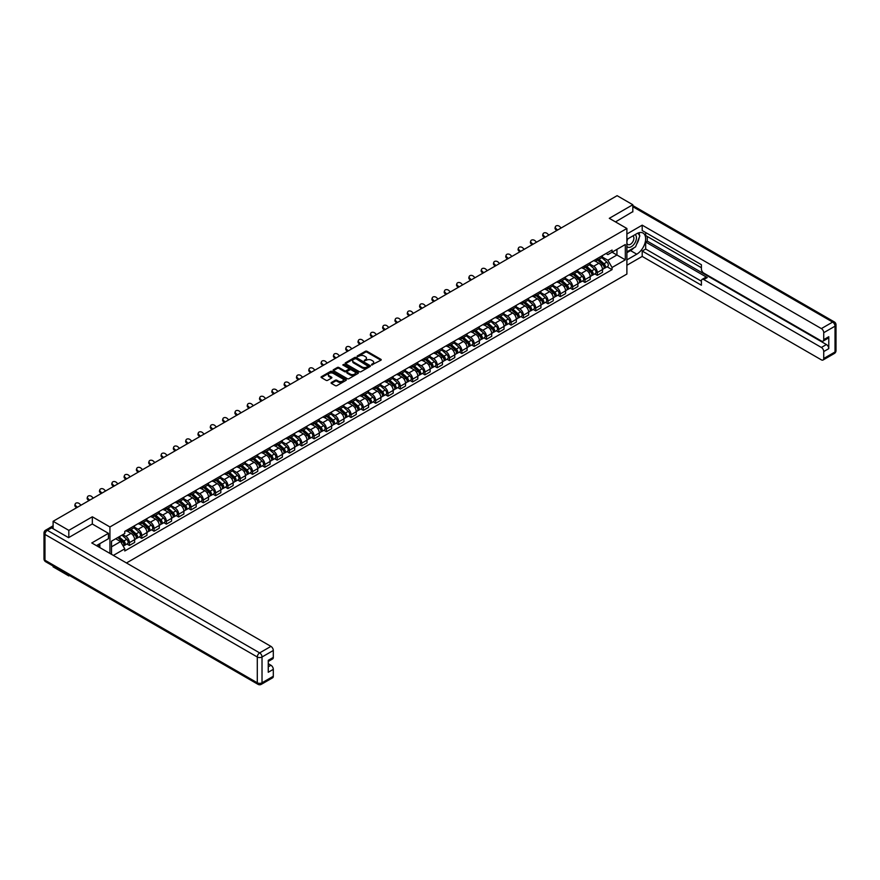 <?xml version="1.0" encoding="UTF-8"?>
<svg xmlns="http://www.w3.org/2000/svg" width="880" height="880" viewBox="0 0 880 880"><rect width="100%" height="100%" fill="white"/><g stroke="black" fill="none" stroke-linecap="round" stroke-linejoin="round"><path stroke-width="1.32" d="M371.591 364.969L380.908 360.217A1.1 0.638 0 0 0 380.908 359.326L366.96 351.274A1.1 0.638 0 0 0 365.42 351.274L357.181 356.026L357.181 356.653L359.337 356.037A3.509 2.024 0 0 1 364.298 356.037L365.453 356.708A3.509 2.024 0 0 1 366.487 358.138A3.509 2.024 0 0 1 365.453 359.568L364.386 360.811L366.542 360.195A3.509 2.024 0 0 1 371.492 360.195L372.658 360.866A3.509 2.024 0 0 1 373.681 362.296A3.509 2.024 0 0 1 372.658 363.726L371.591 364.342M331.408 382.492A1.1 0.638 0 0 0 331.408 383.394L335.324 385.649A1.1 0.638 0 0 0 336.864 385.649L346.005 380.369A1.1 0.638 0 0 0 346.005 379.478L332.068 371.426A1.1 0.638 0 0 0 330.517 371.426L321.376 376.706A1.1 0.638 0 0 0 321.376 377.597L326.095 380.325A1.1 0.638 0 0 0 327.646 380.325L331.562 378.07A1.1 0.638 0 0 0 331.562 377.168L329.219 375.815A2.926 1.694 0 0 1 328.361 374.627A2.926 1.694 0 0 1 330.165 373.054A2.926 1.694 0 0 1 333.366 373.428L342.54 378.73A2.926 1.694 0 0 1 343.398 379.918A2.926 1.694 0 0 1 341.594 381.491A2.926 1.694 0 0 1 338.393 381.117L336.864 380.237A1.1 0.638 0 0 0 335.324 380.237L331.408 382.492L331.408 383.394L335.324 381.15L335.324 380.237M109.934 526.955L92.334 516.791L68.816 530.365L53.108 521.301L617.111 195.679L632.819 204.743L609.29 218.328L626.89 228.481L109.934 526.955L109.934 553.421M359.414 371.734A1.1 0.638 0 0 0 360.965 371.734L370.106 366.465A1.1 0.638 0 0 0 370.106 365.563L356.158 357.511A1.1 0.638 0 0 0 354.607 357.511L345.466 362.791A1.1 0.638 0 0 0 345.466 363.682L359.414 371.734M343.101 365.134L343.882 365.244L343.882 364.331L358.061 372.515A1.1 0.638 0 0 1 358.061 373.417L348.92 378.697A1.1 0.638 0 0 1 347.369 378.697L333.421 370.645L337.337 368.401L337.337 367.488L333.421 369.743A1.1 0.638 0 0 0 333.421 370.645L333.421 369.743M337.337 368.401A1.1 0.638 0 0 1 338.888 368.401L338.888 367.488A1.1 0.638 0 0 0 337.337 367.488M338.888 367.488L344.542 370.755A1.1 0.638 0 0 0 346.082 370.755L348.678 369.259A1.1 0.638 0 0 0 348.678 368.357L342.793 364.958L343.882 364.331M68.816 575.113L68.816 575.938L53.108 566.863L53.108 566.038M126.467 562.969L626.89 274.054L626.89 228.481M68.816 575.938L69.531 575.52M68.816 530.365L68.816 537.526M53.108 521.301L53.108 528.726M632.819 211.904L632.819 204.743M597.3 258.566A5.137 2.959 60 0 1 596.233 260.865L601.447 257.862A5.137 2.959 -120 0 0 602.503 255.552M589.908 264.088L593.67 266.266A5.137 2.959 60 0 1 597.3 272.547L602.503 269.544A5.137 2.959 -120 0 0 598.873 263.252L595.144 261.107M602.503 269.544L602.503 272.327L597.3 275.33L594.803 273.889M596.233 260.865A5.137 2.959 60 0 1 593.703 260.634M597.3 272.547L597.3 275.33M584.98 265.672A5.137 2.959 60 0 1 583.924 267.971L589.127 264.968A5.137 2.959 -120 0 0 590.194 262.658M582.483 280.995L584.98 282.436L590.194 279.433L590.194 276.65A5.137 2.959 -120 0 0 586.564 270.358L582.835 268.213M583.924 267.971A5.137 2.959 60 0 1 581.394 267.74M577.588 271.194L581.35 273.372A5.137 2.959 60 0 1 584.98 279.653L584.98 282.436M572.671 272.778A5.137 2.959 60 0 1 571.604 275.088L576.818 272.074A5.137 2.959 -120 0 0 577.885 269.775M570.174 288.101L572.671 289.542L577.885 286.539L577.885 283.756A5.137 2.959 -120 0 0 574.255 277.475L570.526 275.319M571.604 275.088A5.137 2.959 60 0 1 569.085 274.846M565.279 278.311L569.041 280.478A5.137 2.959 60 0 1 572.671 286.77L572.671 289.542M560.362 279.884A5.137 2.959 60 0 1 559.295 282.194L564.509 279.18A5.137 2.959 -120 0 0 565.565 276.881M557.865 295.218L560.362 296.659L565.565 293.645L565.565 290.873A5.137 2.959 -120 0 0 561.935 284.581L558.206 282.425M559.295 282.194A5.137 2.959 60 0 1 556.765 281.963M552.97 285.417L556.732 287.584A5.137 2.959 60 0 1 560.362 293.876L560.362 296.659M548.053 286.99A5.137 2.959 60 0 1 546.986 289.3L552.189 286.297A5.137 2.959 -120 0 0 553.256 283.987M545.556 302.324L548.053 303.765L553.256 300.751L553.256 297.979A5.137 2.959 -120 0 0 549.626 291.687L545.897 289.531M546.986 289.3A5.137 2.959 60 0 1 544.456 289.069M540.65 292.523L544.423 294.69A5.137 2.959 60 0 1 548.053 300.982L548.053 303.765M535.733 294.107A5.137 2.959 60 0 1 534.677 296.406L539.88 293.403A5.137 2.959 -120 0 0 540.947 291.093M533.236 309.43L535.733 310.871L540.947 307.868L540.947 305.085A5.137 2.959 -120 0 0 537.317 298.793L533.588 296.648M534.677 296.406A5.137 2.959 60 0 1 532.147 296.175M528.341 299.629L532.103 301.807A5.137 2.959 60 0 1 535.733 308.088L535.733 310.871M523.424 301.213A5.137 2.959 60 0 1 522.357 303.512L527.571 300.509A5.137 2.959 -120 0 0 528.627 298.199M520.927 316.536L523.424 317.977L528.638 314.974L528.638 312.191A5.137 2.959 -120 0 0 524.997 305.91L521.279 303.754M522.357 303.512A5.137 2.959 60 0 1 519.838 303.281M516.032 306.735L519.794 308.913A5.137 2.959 60 0 1 523.424 315.205L523.424 317.977M511.115 308.319A5.137 2.959 60 0 1 510.048 310.629L515.262 307.615A5.137 2.959 -120 0 0 516.318 305.316M508.618 323.642L511.115 325.094L516.318 322.08L516.318 319.297A5.137 2.959 -120 0 0 512.688 313.016L508.959 310.86M510.048 310.629A5.137 2.959 60 0 1 507.518 310.398M503.723 313.852L507.485 316.019A5.137 2.959 60 0 1 511.115 322.311L511.115 325.094M498.795 315.425A5.137 2.959 60 0 1 497.739 317.735L502.942 314.721A5.137 2.959 -120 0 0 504.009 312.422M496.298 330.759L498.795 332.2L504.009 329.186L504.009 326.414A5.137 2.959 -120 0 0 500.379 320.122L496.65 317.966M497.739 317.735A5.137 2.959 60 0 1 495.209 317.504M491.403 320.958L495.165 323.125A5.137 2.959 60 0 1 498.795 329.417L498.795 332.2M486.486 322.542A5.137 2.959 60 0 1 485.419 324.841L490.633 321.838A5.137 2.959 -120 0 0 491.7 319.528M483.989 337.865L486.486 339.306L491.7 336.303L491.7 333.52A5.137 2.959 -120 0 0 488.07 327.228L484.341 325.083M485.419 324.841A5.137 2.959 60 0 1 482.9 324.61M479.094 328.064L482.856 330.242A5.137 2.959 60 0 1 486.486 336.523L486.486 339.306M474.177 329.648A5.137 2.959 60 0 1 473.11 331.947L478.324 328.944A5.137 2.959 -120 0 0 479.38 326.634M471.68 344.971L474.177 346.412L479.38 343.409L479.38 340.626A5.137 2.959 -120 0 0 475.75 334.334L472.021 332.189M473.11 331.947A5.137 2.959 60 0 1 470.58 331.716M466.785 335.17L470.547 337.348A5.137 2.959 60 0 1 474.177 343.629L474.177 346.412M461.857 336.754A5.137 2.959 60 0 1 460.801 339.053L466.004 336.05A5.137 2.959 -120 0 0 467.071 333.751M459.36 352.077L461.857 353.518L467.071 350.515L467.071 347.732A5.137 2.959 -120 0 0 463.441 341.451L459.712 339.295M460.801 339.053A5.137 2.959 60 0 1 458.271 338.822M454.465 342.287L458.227 344.454A5.137 2.959 60 0 1 461.857 350.746L461.857 353.518M449.548 343.86A5.137 2.959 60 0 1 448.492 346.17L453.695 343.156A5.137 2.959 -120 0 0 454.762 340.857M447.051 359.194L449.548 360.635L454.762 357.621L454.762 354.849A5.137 2.959 -120 0 0 451.132 348.557L447.403 346.401M448.492 346.17A5.137 2.959 60 0 1 445.962 345.939M442.156 349.393L445.918 351.56A5.137 2.959 60 0 1 449.548 357.852L449.548 360.635M437.239 350.966A5.137 2.959 60 0 1 436.172 353.276L441.386 350.273A5.137 2.959 -120 0 0 442.442 347.963M434.742 366.3L437.239 367.741L442.442 364.727L442.442 361.955A5.137 2.959 -120 0 0 438.812 355.663L435.083 353.507M436.172 353.276A5.137 2.959 60 0 1 433.642 353.045M429.847 356.499L433.609 358.666A5.137 2.959 60 0 1 437.239 364.958L437.239 367.741M424.93 358.083A5.137 2.959 60 0 1 423.863 360.382L429.066 357.379A5.137 2.959 -120 0 0 430.133 355.069M422.433 373.406L424.93 374.847L430.133 371.844L430.133 369.061A5.137 2.959 -120 0 0 426.503 362.769L422.774 360.624M423.863 360.382A5.137 2.959 60 0 1 421.333 360.151M417.538 363.605L421.3 365.783A5.137 2.959 60 0 1 424.93 372.064L424.93 374.847M412.61 365.189A5.137 2.959 60 0 1 411.554 367.488L416.757 364.485A5.137 2.959 -120 0 0 417.824 362.175M410.113 380.512L412.61 381.953L417.824 378.95L417.824 376.167A5.137 2.959 -120 0 0 414.194 369.886L410.465 367.73M411.554 367.488A5.137 2.959 60 0 1 409.024 367.257M405.218 370.711L408.98 372.889A5.137 2.959 60 0 1 412.61 379.181L412.61 381.953M400.301 372.295A5.137 2.959 60 0 1 399.234 374.605L404.448 371.591A5.137 2.959 -120 0 0 405.515 369.292M397.804 387.618L400.301 389.07L405.515 386.056L405.515 383.273A5.137 2.959 -120 0 0 401.874 376.992L398.156 374.836M399.234 374.605A5.137 2.959 60 0 1 396.715 374.374M392.909 377.828L396.671 379.995A5.137 2.959 60 0 1 400.301 386.287L400.301 389.07M387.992 379.401A5.137 2.959 60 0 1 386.925 381.711L392.139 378.697A5.137 2.959 -120 0 0 393.195 376.398M385.495 394.735L387.992 396.176L393.195 393.162L393.195 390.39A5.137 2.959 -120 0 0 389.565 384.098L385.836 381.942M386.925 381.711A5.137 2.959 60 0 1 384.395 381.48M380.6 384.934L384.362 387.101A5.137 2.959 60 0 1 387.992 393.393L387.992 396.176M375.672 386.518A5.137 2.959 60 0 1 374.616 388.817L379.819 385.814A5.137 2.959 -120 0 0 380.886 383.504M373.175 401.841L375.672 403.282L380.886 400.279L380.886 397.496A5.137 2.959 -120 0 0 377.256 391.204L373.527 389.059M374.616 388.817A5.137 2.959 60 0 1 372.086 388.586M368.28 392.04L372.042 394.218A5.137 2.959 60 0 1 375.672 400.499L375.672 403.282M363.363 393.624A5.137 2.959 60 0 1 362.296 395.923L367.51 392.92A5.137 2.959 -120 0 0 368.577 390.61M360.866 408.947L363.363 410.388L368.577 407.385L368.577 404.602A5.137 2.959 -120 0 0 364.947 398.31L361.218 396.165M362.296 395.923A5.137 2.959 60 0 1 359.777 395.692M355.971 399.146L359.733 401.324A5.137 2.959 60 0 1 363.363 407.605L363.363 410.388M351.054 400.73A5.137 2.959 60 0 1 349.987 403.029L355.201 400.026A5.137 2.959 -120 0 0 356.257 397.727M348.557 416.053L351.054 417.494L356.257 414.491L356.257 411.708A5.137 2.959 -120 0 0 352.627 405.427L348.898 403.271M349.987 403.029A5.137 2.959 60 0 1 347.457 402.798M343.662 406.263L347.424 408.43A5.137 2.959 60 0 1 351.054 414.722L351.054 417.494M338.734 407.836A5.137 2.959 60 0 1 337.678 410.146L342.881 407.132A5.137 2.959 -120 0 0 343.948 404.833M336.237 423.17L338.734 424.611L343.948 421.597L343.948 418.825A5.137 2.959 -120 0 0 340.318 412.533L336.589 410.377M337.678 410.146A5.137 2.959 60 0 1 335.148 409.915M331.342 413.369L335.104 415.536A5.137 2.959 60 0 1 338.734 421.828L338.734 424.611M326.425 414.942A5.137 2.959 60 0 1 325.369 417.252L330.572 414.249A5.137 2.959 -120 0 0 331.639 411.939M323.928 430.276L326.425 431.717L331.639 428.703L331.639 425.931A5.137 2.959 -120 0 0 328.009 419.639L324.28 417.483M325.369 417.252A5.137 2.959 60 0 1 322.839 417.021M319.033 420.475L322.795 422.642A5.137 2.959 60 0 1 326.425 428.934L326.425 431.717M314.116 422.059A5.137 2.959 60 0 1 313.049 424.358L318.263 421.355A5.137 2.959 -120 0 0 319.319 419.045M311.619 437.382L314.116 438.823L319.319 435.82L319.319 433.037A5.137 2.959 -120 0 0 315.689 426.745L311.96 424.6M313.049 424.358A5.137 2.959 60 0 1 310.519 424.127M306.724 427.581L310.486 429.759A5.137 2.959 60 0 1 314.116 436.04L314.116 438.823M301.807 429.165A5.137 2.959 60 0 1 300.74 431.464L305.943 428.461A5.137 2.959 -120 0 0 307.01 426.151M299.31 444.488L301.807 445.929L307.01 442.926L307.01 440.143A5.137 2.959 -120 0 0 303.38 433.862L299.651 431.706M300.74 431.464A5.137 2.959 60 0 1 298.21 431.233M294.415 434.687L298.177 436.865A5.137 2.959 60 0 1 301.807 443.157L301.807 445.929M289.487 436.271A5.137 2.959 60 0 1 288.431 438.581L293.634 435.567A5.137 2.959 -120 0 0 294.701 433.268M286.99 451.594L289.487 453.046L294.701 450.032L294.701 447.249A5.137 2.959 -120 0 0 291.071 440.968L287.342 438.812M288.431 438.581A5.137 2.959 60 0 1 285.901 438.35M282.095 441.804L285.857 443.971A5.137 2.959 60 0 1 289.487 450.263L289.487 453.046M277.178 443.377A5.137 2.959 60 0 1 276.111 445.687L281.325 442.673A5.137 2.959 -120 0 0 282.392 440.374M274.681 458.711L277.178 460.152L282.392 457.138L282.392 454.366A5.137 2.959 -120 0 0 278.751 448.074L275.033 445.918M276.111 445.687A5.137 2.959 60 0 1 273.592 445.456M269.786 448.91L273.548 451.077A5.137 2.959 60 0 1 277.178 457.369L277.178 460.152M264.869 450.494A5.137 2.959 60 0 1 263.802 452.793L269.016 449.79A5.137 2.959 -120 0 0 270.072 447.48M262.372 465.817L264.869 467.258L270.072 464.255L270.072 461.472A5.137 2.959 -120 0 0 266.442 455.18L262.713 453.024M263.802 452.793A5.137 2.959 60 0 1 261.272 452.562M257.477 456.016L261.239 458.194A5.137 2.959 60 0 1 264.869 464.475L264.869 467.258M252.549 457.6A5.137 2.959 60 0 1 251.493 459.899L256.696 456.896A5.137 2.959 -120 0 0 257.763 454.586M250.052 472.923L252.549 474.364L257.763 471.361L257.763 468.578A5.137 2.959 -120 0 0 254.133 462.286L250.404 460.141M251.493 459.899A5.137 2.959 60 0 1 248.963 459.668M245.157 463.122L248.919 465.3A5.137 2.959 60 0 1 252.549 471.581L252.549 474.364M240.24 464.706A5.137 2.959 60 0 1 239.173 467.005L244.387 464.002A5.137 2.959 -120 0 0 245.454 461.703M237.743 480.029L240.24 481.47L245.454 478.467L245.454 475.684A5.137 2.959 -120 0 0 241.824 469.403L238.095 467.247M239.173 467.005A5.137 2.959 60 0 1 236.654 466.774M232.848 470.239L236.61 472.406A5.137 2.959 60 0 1 240.24 478.698L240.24 481.47M227.931 471.812A5.137 2.959 60 0 1 226.864 474.122L232.078 471.108A5.137 2.959 -120 0 0 233.134 468.809M225.434 487.146L227.931 488.587L233.134 485.573L233.134 482.801A5.137 2.959 -120 0 0 229.504 476.509L225.775 474.353M226.864 474.122A5.137 2.959 60 0 1 224.334 473.891M220.539 477.345L224.301 479.512A5.137 2.959 60 0 1 227.931 485.804L227.931 488.587M215.611 478.918A5.137 2.959 60 0 1 214.555 481.228L219.758 478.225A5.137 2.959 -120 0 0 220.825 475.915M213.114 494.252L215.611 495.693L220.825 492.679L220.825 489.907A5.137 2.959 -120 0 0 217.195 483.615L213.466 481.459M214.555 481.228A5.137 2.959 60 0 1 212.025 480.997M208.219 484.451L211.981 486.618A5.137 2.959 60 0 1 215.611 492.91L215.611 495.693M203.302 486.035A5.137 2.959 60 0 1 202.246 488.334L207.449 485.331A5.137 2.959 -120 0 0 208.516 483.021M200.805 501.358L203.302 502.799L208.516 499.796L208.516 497.013A5.137 2.959 -120 0 0 204.886 490.721L201.157 488.576M202.246 488.334A5.137 2.959 60 0 1 199.716 488.103M195.91 491.557L199.672 493.735A5.137 2.959 60 0 1 203.302 500.016L203.302 502.799M190.993 493.141A5.137 2.959 60 0 1 189.926 495.44L195.14 492.437A5.137 2.959 -120 0 0 196.196 490.127M188.496 508.464L190.993 509.905L196.196 506.902L196.196 504.119A5.137 2.959 -120 0 0 192.566 497.838L188.837 495.682M189.926 495.44A5.137 2.959 60 0 1 187.396 495.209M183.601 498.663L187.363 500.841A5.137 2.959 60 0 1 190.993 507.133L190.993 509.905M178.684 500.247A5.137 2.959 60 0 1 177.617 502.557L182.82 499.543A5.137 2.959 -120 0 0 183.887 497.244M176.187 515.57L178.684 517.011L183.887 514.008L183.887 511.225A5.137 2.959 -120 0 0 180.257 504.944L176.528 502.788M177.617 502.557A5.137 2.959 60 0 1 175.087 502.326M171.292 505.78L175.054 507.947A5.137 2.959 60 0 1 178.684 514.239L178.684 517.011M166.364 507.353A5.137 2.959 60 0 1 165.308 509.663L170.511 506.649A5.137 2.959 -120 0 0 171.578 504.35M163.867 522.687L166.364 524.128L171.578 521.114L171.578 518.342A5.137 2.959 -120 0 0 167.948 512.05L164.219 509.894M165.308 509.663A5.137 2.959 60 0 1 162.778 509.432M158.972 512.886L162.734 515.053A5.137 2.959 60 0 1 166.364 521.345L166.364 524.128M154.055 514.47A5.137 2.959 60 0 1 152.988 516.769L158.202 513.766A5.137 2.959 -120 0 0 159.269 511.456M151.558 529.793L154.055 531.234L159.269 528.231L159.269 525.448A5.137 2.959 -120 0 0 155.628 519.156L151.91 517M152.988 516.769A5.137 2.959 60 0 1 150.469 516.538M146.663 519.992L150.425 522.17A5.137 2.959 60 0 1 154.055 528.451L154.055 531.234M141.746 521.576A5.137 2.959 60 0 1 140.679 523.875L145.893 520.872A5.137 2.959 -120 0 0 146.949 518.562M139.249 536.899L141.746 538.34L146.949 535.337L146.949 532.554A5.137 2.959 -120 0 0 143.319 526.262L139.59 524.117M140.679 523.875A5.137 2.959 60 0 1 138.149 523.644M134.354 527.098L138.116 529.276A5.137 2.959 60 0 1 141.746 535.557L141.746 538.34M129.426 528.682A5.137 2.959 60 0 1 128.37 530.981L133.573 527.978A5.137 2.959 -120 0 0 134.64 525.679M126.929 544.005L129.426 545.446L134.64 542.443L134.64 539.66A5.137 2.959 -120 0 0 131.01 533.379L127.281 531.223M128.37 530.981A5.137 2.959 60 0 1 125.84 530.75M122.804 534.655L125.796 536.382A5.137 2.959 60 0 1 129.426 542.674L129.426 545.446M606.023 253.528L607.871 254.595L625.317 244.53L616.946 249.359L616.946 255.002L607.871 260.249L602.217 256.982M111.518 554.334L111.518 541.167L124.773 533.511L124.773 531.366L612.051 250.041L612.051 252.186L625.317 259.842L612.051 267.487L607.871 260.249M625.317 244.53L625.317 259.842M111.518 546.821L120.593 541.574L124.773 548.823L124.773 550.968L612.051 269.632L612.051 267.487M124.773 548.823L113.366 555.401M92.334 516.791L92.334 524.029M120.593 541.574L115.698 538.747M607.112 266.783L612.051 269.632M371.899 365.079L372.658 364.639A3.509 2.024 0 0 0 373.681 363.209L373.681 362.296M366.487 358.138L366.487 359.051A3.509 2.024 0 0 1 365.453 360.481L364.694 360.921M380.897 360.228L366.96 352.187A1.1 0.638 0 0 0 365.42 352.187L357.489 356.763M370.106 365.563L370.106 366.465L356.158 358.424A1.1 0.638 0 0 0 354.607 358.424L345.477 363.693M368.17 366.322L355.927 358.633L353.716 359.282A3.509 2.024 0 0 0 352.693 360.712A3.509 2.024 0 0 0 353.716 362.142L362.087 366.971A3.509 2.024 0 0 0 367.048 366.971L368.17 366.322L368.17 367.235L368.17 366.608M352.693 360.712L352.693 361.625A3.509 2.024 0 0 0 353.716 363.055L353.716 362.142M368.17 367.235L367.048 367.884A3.509 2.024 0 0 1 362.087 367.884L353.716 363.055M338.888 368.401L344.542 371.668A1.1 0.638 0 0 0 346.082 371.668L348.678 370.161A1.1 0.638 0 0 0 349.008 369.721L349.008 368.808M343.882 365.244L358.039 373.428M350.405 374.143A2.926 1.694 0 0 0 353.595 374.506A2.926 1.694 0 0 0 355.41 372.944A2.926 1.694 0 0 0 354.552 371.745L351.318 369.886A1.1 0.638 0 0 0 349.767 369.886L347.171 371.382A1.1 0.638 0 0 0 347.171 372.273L350.405 374.143L350.405 375.056A2.926 1.694 0 0 0 353.595 375.419A2.926 1.694 0 0 0 355.41 373.857L355.41 372.944M346.852 371.822L346.852 372.735A1.1 0.638 0 0 0 347.171 373.186L347.171 372.273M350.405 375.056L347.171 373.186M343.398 379.918L343.398 380.831A2.926 1.694 0 0 1 341.594 382.393A2.926 1.694 0 0 1 338.393 382.03L336.864 381.15A1.1 0.638 0 0 0 335.324 381.15M328.361 374.627L328.361 375.529A2.926 1.694 0 0 0 329.219 376.728L329.219 375.815M331.562 377.168L331.562 378.07L329.219 376.728M346.005 379.478L346.005 380.369L332.068 372.339A1.1 0.638 0 0 0 330.517 372.339L321.387 377.608M597.652 260.051L602.668 264.528A2.794 1.606 60 0 1 603.548 268.84L602.503 269.434M597.784 260.161L600.149 261.525M598.158 259.754L603.746 264.737A1.342 0.77 60 0 1 604.164 266.805A1.342 0.77 60 0 1 604.043 266.86M598.994 259.27L604.01 263.747A2.794 1.606 60 0 1 604.89 268.059A2.794 1.606 60 0 1 604.043 268.158M601.788 257.587L606.859 262.108A2.794 1.606 60 0 1 607.728 266.42L604.89 268.059M561.187 227.964L559.636 226.501A2.563 1.859 17.7 0 0 557.161 225.621A2.563 1.859 17.7 0 0 555.379 226.776A2.563 1.859 17.7 0 0 556.006 228.602L555.698 229.559A2.563 1.859 -162.3 0 1 555.071 227.722L555.379 226.776M557.557 230.054L556.006 228.602M555.698 229.559L556.743 230.527M585.343 267.157L590.359 271.634A2.794 1.606 60 0 1 591.239 275.946L590.194 276.551M585.475 267.278L587.84 268.642M585.849 266.86L591.426 271.843A1.342 0.77 60 0 1 591.855 273.911A1.342 0.77 60 0 1 591.723 273.966M586.685 266.376L591.701 270.853A2.794 1.606 60 0 1 592.581 275.176A2.794 1.606 60 0 1 591.734 275.264M589.479 264.704L594.539 269.214A2.794 1.606 60 0 1 595.419 273.526L592.581 275.176M573.034 274.263L578.05 278.74A2.794 1.606 60 0 1 578.919 283.052L577.885 283.657M573.166 274.384L575.52 275.748M573.54 273.966L579.117 278.949A1.342 0.77 60 0 1 579.535 281.028A1.342 0.77 60 0 1 579.414 281.072M574.376 273.493L579.392 277.97A2.794 1.606 60 0 1 580.261 282.282A2.794 1.606 60 0 1 579.425 282.37M577.17 271.81L582.23 276.32A2.794 1.606 60 0 1 583.11 280.643L580.261 282.282M626.89 239.382L636.757 233.684A12.562 7.249 120 0 1 643.038 233.057A12.562 7.249 120 0 1 644.963 243.122A12.562 7.249 120 0 1 636.757 254.188L626.89 259.886M626.89 265.254L642.202 256.421L642.202 251.042L701.404 285.219L701.404 280.929A3.344 1.936 -120 0 1 702.097 279.4A3.344 1.936 -120 0 1 703.769 279.565L821.37 347.457L826.419 344.542A3.344 1.936 60 0 1 828.784 348.645L828.784 336.71A3.344 1.936 60 0 1 828.091 338.239L823.042 341.154A3.344 1.936 -120 0 0 823.735 339.625L823.735 332.695A3.344 1.936 -120 0 0 821.37 328.592L832.656 322.08L632.819 206.701M647.262 236.456L647.262 241.109L645.678 242.022L645.678 249.04L642.202 251.042M645.678 232.54L645.678 235.554L701.404 267.718M823.042 341.154A3.344 1.936 -120 0 1 821.37 340.989L703.769 273.097A3.344 1.936 -120 0 1 701.404 268.994L701.404 264.715L642.202 230.538L642.202 225.159L821.37 328.592M626.89 234.003L642.202 225.159M642.202 256.421L821.37 359.854A3.344 1.936 -120 0 0 823.042 360.019A3.344 1.936 -120 0 0 823.735 358.49L823.735 351.56A3.344 1.936 -120 0 0 821.37 347.457M632.819 211.629L615.494 221.903M645.678 242.022L707.245 277.563L703.769 279.565M647.262 241.109L826.419 344.542M645.678 249.04L701.404 281.204M702.097 279.4L705.562 277.398A3.344 1.936 60 0 1 707.245 277.563M626.89 252.681L630.52 250.591A12.562 7.249 120 0 0 634.007 247.753M636.493 244.475A12.562 7.249 120 0 0 639.199 237.501M639.408 235.257A12.562 7.249 120 0 0 639.089 232.694M51.612 527.857L47.344 530.321A3.344 1.936 -120 0 0 45.672 530.156L49.94 527.692A3.344 1.936 60 0 1 51.612 527.857L68.574 537.658L92.257 523.985L108.438 533.324L108.438 538.703L97.229 545.171A12.562 7.249 120 0 0 96.47 545.655M108.438 533.324L91.784 542.949L270.941 646.382A3.344 1.936 60 0 1 273.306 650.485L273.306 657.404A3.344 1.936 60 0 1 272.613 658.944L268.257 661.452M99.836 546.7L99.836 543.675M268.257 666.798L270.941 665.247A3.344 1.936 60 0 1 273.306 669.35L273.306 676.269A3.344 1.936 60 0 1 272.613 677.809L261.327 684.321A3.344 1.936 -120 0 0 262.02 682.792L273.306 676.269M273.306 657.404L268.257 660.319L268.257 672.265L273.306 669.35M270.941 665.247L268.257 663.696M626.89 246.345A7.26 4.191 120 0 0 632.665 245.729A7.26 4.191 120 0 0 636.449 237.831A7.26 4.191 120 0 0 635.129 234.63M627.506 239.03A7.26 4.191 120 0 0 626.89 240.339M626.89 242.759A4.972 2.871 120 0 0 627.891 244.552A4.972 2.871 120 0 0 631.719 243.221A4.972 2.871 120 0 0 633.897 238.227A4.972 2.871 120 0 0 632.863 235.95A4.972 2.871 120 0 0 632.852 235.939M627.913 238.788A4.972 2.871 120 0 0 626.89 241.769M637.89 233.112L639.837 235.873L635.58 246.851L627.055 251.768M98.318 544.544L100.144 547.767M548.878 235.07L547.327 233.618A2.563 1.859 17.7 0 0 544.841 232.738A2.563 1.859 17.7 0 0 543.059 233.882A2.563 1.859 17.7 0 0 543.697 235.708L543.389 236.665A2.563 1.859 -162.3 0 1 542.762 234.839L543.059 233.882M545.248 237.171L543.697 235.708M543.389 236.665L544.434 237.644M536.569 242.176L535.007 240.724A2.563 1.859 17.7 0 0 532.532 239.844A2.563 1.859 17.7 0 0 530.75 240.988A2.563 1.859 17.7 0 0 531.377 242.814L531.08 243.771A2.563 1.859 -162.3 0 1 530.442 241.945L530.75 240.988M532.939 244.277L531.377 242.814M531.08 243.771L532.114 244.75M560.714 281.369L565.73 285.846A2.794 1.606 60 0 1 566.61 290.158L565.565 290.763M560.846 281.49L563.211 282.854M561.22 281.083L566.808 286.066A1.342 0.77 60 0 1 567.226 288.134A1.342 0.77 60 0 1 567.105 288.178M562.056 280.599L567.072 285.076A2.794 1.606 60 0 1 567.952 289.388A2.794 1.606 60 0 1 567.105 289.476M564.861 278.916L569.921 283.437A2.794 1.606 60 0 1 570.79 287.749L567.952 289.388M548.405 288.475L553.421 292.952A2.794 1.606 60 0 1 554.301 297.275L553.256 297.869M548.537 288.596L550.902 289.96M548.911 288.189L554.488 293.172A1.342 0.77 60 0 1 554.917 295.24A1.342 0.77 60 0 1 554.796 295.284M549.747 287.705L554.763 292.182A2.794 1.606 60 0 1 555.643 296.494A2.794 1.606 60 0 1 554.796 296.582M552.541 286.022L557.601 290.543A2.794 1.606 60 0 1 558.481 294.855L555.643 296.494M536.096 295.592L541.112 300.069A2.794 1.606 60 0 1 541.981 304.381L540.947 304.986M536.228 295.702L538.582 297.066M536.602 295.295L542.179 300.278A1.342 0.77 60 0 1 542.597 302.346A1.342 0.77 60 0 1 542.476 302.401M537.438 294.811L542.454 299.288A2.794 1.606 60 0 1 543.323 303.6A2.794 1.606 60 0 1 542.487 303.699M540.232 293.139L545.292 297.649A2.794 1.606 60 0 1 546.172 301.961L543.323 303.6M524.249 249.282L522.698 247.83A2.563 1.859 17.7 0 0 520.223 246.95A2.563 1.859 17.7 0 0 518.441 248.094A2.563 1.859 17.7 0 0 519.068 249.931L518.76 250.877A2.563 1.859 -162.3 0 1 518.133 249.051L518.441 248.094M520.619 251.383L519.068 249.931M518.76 250.877L519.805 251.856M511.94 256.399L510.389 254.936A2.563 1.859 17.7 0 0 507.903 254.056A2.563 1.859 17.7 0 0 506.121 255.2A2.563 1.859 17.7 0 0 506.759 257.037L506.451 257.994A2.563 1.859 -162.3 0 1 505.824 256.157L506.121 255.2M508.31 258.489L506.759 257.037M506.451 257.994L507.496 258.962M499.631 263.505L498.08 262.042A2.563 1.859 17.7 0 0 495.594 261.173A2.563 1.859 17.7 0 0 493.812 262.317A2.563 1.859 17.7 0 0 494.439 264.143L494.142 265.1A2.563 1.859 -162.3 0 1 493.504 263.274L493.812 262.317M496.001 265.595L494.439 264.143M494.142 265.1L495.176 266.068M523.776 302.698L528.792 307.175A2.794 1.606 60 0 1 529.672 311.487L528.627 312.092M523.908 302.819L526.273 304.183M524.282 302.401L529.87 307.384A1.342 0.77 60 0 1 530.288 309.452A1.342 0.77 60 0 1 530.167 309.507M525.118 301.917L530.134 306.394A2.794 1.606 60 0 1 531.014 310.717A2.794 1.606 60 0 1 530.167 310.805M527.923 300.245L532.983 304.755A2.794 1.606 60 0 1 533.852 309.078L531.014 310.717M487.322 270.611L485.76 269.159A2.563 1.859 17.7 0 0 483.285 268.279A2.563 1.859 17.7 0 0 481.503 269.423A2.563 1.859 17.7 0 0 482.13 271.249L481.822 272.206A2.563 1.859 -162.3 0 1 481.195 270.38L481.503 269.423M483.692 272.712L482.13 271.249M481.822 272.206L482.867 273.185M511.467 309.804L516.483 314.281A2.794 1.606 60 0 1 517.363 318.593L516.318 319.198M511.599 309.925L513.964 311.289M511.973 309.518L517.561 314.49A1.342 0.77 60 0 1 517.979 316.569A1.342 0.77 60 0 1 517.858 316.613M512.809 309.034L517.825 313.511A2.794 1.606 60 0 1 518.705 317.823A2.794 1.606 60 0 1 517.858 317.911M515.603 307.351L520.663 311.872A2.794 1.606 60 0 1 521.543 316.184L518.705 317.823M475.002 277.717L473.451 276.265A2.563 1.859 17.7 0 0 470.976 275.385A2.563 1.859 17.7 0 0 469.194 276.529A2.563 1.859 17.7 0 0 469.821 278.355L469.513 279.312A2.563 1.859 -162.3 0 1 468.886 277.486L469.194 276.529M471.372 279.818L469.821 278.355M469.513 279.312L470.558 280.291M499.158 316.91L504.174 321.387A2.794 1.606 60 0 1 505.043 325.71L504.009 326.304M499.29 317.031L501.655 318.395M499.664 316.624L505.241 321.607A1.342 0.77 60 0 1 505.659 323.675A1.342 0.77 60 0 1 505.538 323.719M500.5 316.14L505.516 320.617A2.794 1.606 60 0 1 506.385 324.929A2.794 1.606 60 0 1 505.549 325.017M503.294 314.457L508.354 318.978A2.794 1.606 60 0 1 509.234 323.29L506.385 324.929M462.693 284.834L461.142 283.371A2.563 1.859 17.7 0 0 458.656 282.491A2.563 1.859 17.7 0 0 456.874 283.635A2.563 1.859 17.7 0 0 457.512 285.472L457.204 286.418A2.563 1.859 -162.3 0 1 456.577 284.592L456.874 283.635M459.063 286.924L457.512 285.472M457.204 286.418L458.238 287.397M486.838 324.027L491.865 328.504A2.794 1.606 60 0 1 492.734 332.816L491.7 333.41M486.981 324.137L489.335 325.501M487.344 323.73L492.932 328.713A1.342 0.77 60 0 1 493.35 330.781A1.342 0.77 60 0 1 493.229 330.836M488.18 323.246L493.207 327.723A2.794 1.606 60 0 1 494.076 332.035A2.794 1.606 60 0 1 493.24 332.134M490.985 321.563L496.045 326.084A2.794 1.606 60 0 1 496.914 330.396L494.076 332.035M450.384 291.94L448.822 290.477A2.563 1.859 17.7 0 0 446.347 289.597A2.563 1.859 17.7 0 0 444.565 290.752A2.563 1.859 17.7 0 0 445.192 292.578L444.895 293.535A2.563 1.859 -162.3 0 1 444.257 291.698L444.565 290.752M446.754 294.03L445.192 292.578M444.895 293.535L445.929 294.503M474.529 331.133L479.545 335.61A2.794 1.606 60 0 1 480.425 339.922L479.38 340.527M474.661 331.254L477.026 332.618M475.035 330.836L480.623 335.819A1.342 0.77 60 0 1 481.041 337.887A1.342 0.77 60 0 1 480.92 337.942M475.871 330.352L480.887 334.829A2.794 1.606 60 0 1 481.767 339.152A2.794 1.606 60 0 1 480.92 339.24M478.665 328.68L483.736 333.19A2.794 1.606 60 0 1 484.605 337.502L481.767 339.152M438.064 299.046L436.513 297.594A2.563 1.859 17.7 0 0 434.038 296.714A2.563 1.859 17.7 0 0 432.256 297.858A2.563 1.859 17.7 0 0 432.883 299.684L432.575 300.641A2.563 1.859 -162.3 0 1 431.948 298.815L432.256 297.858M434.434 301.147L432.883 299.684M432.575 300.641L433.62 301.62M462.22 338.239L467.236 342.716A2.794 1.606 60 0 1 468.116 347.028L467.071 347.633M462.352 338.36L464.717 339.724M462.726 337.942L468.303 342.925A1.342 0.77 60 0 1 468.732 345.004A1.342 0.77 60 0 1 468.6 345.048M463.562 337.469L468.578 341.946A2.794 1.606 60 0 1 469.458 346.258A2.794 1.606 60 0 1 468.611 346.346M466.356 335.786L471.416 340.296A2.794 1.606 60 0 1 472.296 344.619L469.458 346.258M425.755 306.152L424.204 304.7A2.563 1.859 17.7 0 0 421.718 303.82A2.563 1.859 17.7 0 0 419.936 304.964A2.563 1.859 17.7 0 0 420.574 306.79L420.266 307.747A2.563 1.859 -162.3 0 1 419.639 305.921L419.936 304.964M422.125 308.253L420.574 306.79M420.266 307.747L421.311 308.726M449.911 345.345L454.927 349.822A2.794 1.606 60 0 1 455.796 354.134L454.762 354.739M450.043 345.466L452.397 346.83M450.417 345.059L455.994 350.042A1.342 0.77 60 0 1 456.412 352.11A1.342 0.77 60 0 1 456.291 352.154M451.253 344.575L456.269 349.052A2.794 1.606 60 0 1 457.138 353.364A2.794 1.606 60 0 1 456.302 353.452M454.047 342.892L459.107 347.413A2.794 1.606 60 0 1 459.987 351.725L457.138 353.364M413.446 313.258L411.884 311.806A2.563 1.859 17.7 0 0 409.409 310.926A2.563 1.859 17.7 0 0 407.627 312.07A2.563 1.859 17.7 0 0 408.254 313.907L407.957 314.853A2.563 1.859 -162.3 0 1 407.319 313.027L407.627 312.07M409.816 315.359L408.254 313.907M407.957 314.853L408.991 315.832M437.591 352.451L442.607 356.928A2.794 1.606 60 0 1 443.487 361.251L442.442 361.845M437.723 352.572L440.088 353.936M438.097 352.165L443.685 357.148A1.342 0.77 60 0 1 444.103 359.216A1.342 0.77 60 0 1 443.982 359.26M438.933 351.681L443.949 356.158A2.794 1.606 60 0 1 444.829 360.47A2.794 1.606 60 0 1 443.982 360.558M441.738 349.998L446.798 354.519A2.794 1.606 60 0 1 447.667 358.831L444.829 360.47M401.126 320.375L399.575 318.912A2.563 1.859 17.7 0 0 397.1 318.032A2.563 1.859 17.7 0 0 395.318 319.176A2.563 1.859 17.7 0 0 395.945 321.013L395.637 321.97A2.563 1.859 -162.3 0 1 395.01 320.133L395.318 319.176M397.496 322.465L395.945 321.013M395.637 321.97L396.682 322.938M425.282 359.568L430.298 364.045A2.794 1.606 60 0 1 431.178 368.357L430.133 368.962M425.414 359.678L427.779 361.042M425.788 359.271L431.365 364.254A1.342 0.77 60 0 1 431.794 366.322A1.342 0.77 60 0 1 431.673 366.377M426.624 358.787L431.64 363.264A2.794 1.606 60 0 1 432.52 367.576A2.794 1.606 60 0 1 431.673 367.675M429.418 357.115L434.478 361.625A2.794 1.606 60 0 1 435.358 365.937L432.52 367.576M388.817 327.481L387.266 326.018A2.563 1.859 17.7 0 0 384.78 325.149A2.563 1.859 17.7 0 0 383.009 326.293A2.563 1.859 17.7 0 0 383.636 328.119L383.328 329.076A2.563 1.859 -162.3 0 1 382.701 327.25L383.009 326.293M385.187 329.571L383.636 328.119M383.328 329.076L384.373 330.044M412.973 366.674L417.989 371.151A2.794 1.606 60 0 1 418.858 375.463L417.824 376.068M413.105 366.795L415.459 368.159M413.479 366.377L419.056 371.36A1.342 0.77 60 0 1 419.474 373.428A1.342 0.77 60 0 1 419.353 373.483M414.315 365.893L419.331 370.37A2.794 1.606 60 0 1 420.2 374.693A2.794 1.606 60 0 1 419.364 374.781M417.109 364.221L422.169 368.731A2.794 1.606 60 0 1 423.049 373.054L420.2 374.693M376.508 334.587L374.957 333.135A2.563 1.859 17.7 0 0 372.471 332.255A2.563 1.859 17.7 0 0 370.689 333.399A2.563 1.859 17.7 0 0 371.327 335.225L371.019 336.182A2.563 1.859 -162.3 0 1 370.381 334.356L370.689 333.399M372.878 336.688L371.327 335.225M371.019 336.182L372.053 337.161M400.653 373.78L405.669 378.257A2.794 1.606 60 0 1 406.549 382.569L405.504 383.174M400.785 373.901L403.15 375.265M401.159 373.494L406.747 378.466A1.342 0.77 60 0 1 407.165 380.545A1.342 0.77 60 0 1 407.044 380.589M401.995 373.01L407.011 377.487A2.794 1.606 60 0 1 407.891 381.799A2.794 1.606 60 0 1 407.044 381.887M404.8 371.327L409.86 375.848A2.794 1.606 60 0 1 410.729 380.16L407.891 381.799M364.199 341.693L362.637 340.241A2.563 1.859 17.7 0 0 360.162 339.361A2.563 1.859 17.7 0 0 358.38 340.505A2.563 1.859 17.7 0 0 359.007 342.331L358.699 343.288A2.563 1.859 -162.3 0 1 358.072 341.462L358.38 340.505M360.569 343.794L359.007 342.331M358.699 343.288L359.744 344.267M388.344 380.886L393.36 385.363A2.794 1.606 60 0 1 394.24 389.686L393.195 390.28M388.476 381.007L390.841 382.371M388.85 380.6L394.438 385.583A1.342 0.77 60 0 1 394.856 387.651A1.342 0.77 60 0 1 394.735 387.695M389.686 380.116L394.702 384.593A2.794 1.606 60 0 1 395.582 388.905A2.794 1.606 60 0 1 394.735 388.993M392.48 378.433L397.54 382.954A2.794 1.606 60 0 1 398.42 387.266L395.582 388.905M351.879 348.81L350.328 347.347A2.563 1.859 17.7 0 0 347.853 346.467A2.563 1.859 17.7 0 0 346.071 347.611A2.563 1.859 17.7 0 0 346.698 349.448L346.39 350.394A2.563 1.859 -162.3 0 1 345.763 348.568L346.071 347.611M348.249 350.9L346.698 349.448M346.39 350.394L347.435 351.373M376.035 388.003L381.051 392.48A2.794 1.606 60 0 1 381.92 396.792L380.886 397.386M376.167 388.113L378.532 389.477M376.541 387.706L382.118 392.689A1.342 0.77 60 0 1 382.536 394.757A1.342 0.77 60 0 1 382.415 394.812M377.377 387.222L382.393 391.699A2.794 1.606 60 0 1 383.262 396.011A2.794 1.606 60 0 1 382.426 396.11M380.171 385.539L385.231 390.06A2.794 1.606 60 0 1 386.111 394.372L383.262 396.011M339.57 355.916L338.019 354.453A2.563 1.859 17.7 0 0 335.533 353.573A2.563 1.859 17.7 0 0 333.751 354.728A2.563 1.859 17.7 0 0 334.389 356.554L334.081 357.511A2.563 1.859 -162.3 0 1 333.454 355.674L333.751 354.728M335.94 358.006L334.389 356.554M334.081 357.511L335.115 358.479M363.715 395.109L368.742 399.586A2.794 1.606 60 0 1 369.611 403.898L368.577 404.503M363.858 395.23L366.212 396.583M364.221 394.812L369.809 399.795A1.342 0.77 60 0 1 370.227 401.863A1.342 0.77 60 0 1 370.106 401.918M365.057 394.328L370.084 398.805A2.794 1.606 60 0 1 370.953 403.128A2.794 1.606 60 0 1 370.117 403.216M367.862 392.656L372.922 397.166A2.794 1.606 60 0 1 373.791 401.478L370.953 403.128M327.261 363.022L325.699 361.57A2.563 1.859 17.7 0 0 323.224 360.69A2.563 1.859 17.7 0 0 321.442 361.834A2.563 1.859 17.7 0 0 322.069 363.66L321.772 364.617A2.563 1.859 -162.3 0 1 321.134 362.791L321.442 361.834M323.631 365.123L322.069 363.66M321.772 364.617L322.806 365.596M351.406 402.215L356.422 406.692A2.794 1.606 60 0 1 357.302 411.004L356.257 411.609M351.538 402.336L353.903 403.7M351.912 401.918L357.5 406.901A1.342 0.77 60 0 1 357.918 408.98A1.342 0.77 60 0 1 357.797 409.024M352.748 401.445L357.764 405.922A2.794 1.606 60 0 1 358.644 410.234A2.794 1.606 60 0 1 357.797 410.322M355.542 399.762L360.613 404.272A2.794 1.606 60 0 1 361.482 408.595L358.644 410.234M314.941 370.128L313.39 368.676A2.563 1.859 17.7 0 0 310.915 367.796A2.563 1.859 17.7 0 0 309.133 368.94A2.563 1.859 17.7 0 0 309.76 370.766L309.452 371.723A2.563 1.859 -162.3 0 1 308.825 369.897L309.133 368.94M311.311 372.229L309.76 370.766M309.452 371.723L310.497 372.702M339.097 409.321L344.113 413.798A2.794 1.606 60 0 1 344.993 418.11L343.948 418.715M339.229 409.442L341.594 410.806M339.603 409.035L345.18 414.018A1.342 0.77 60 0 1 345.609 416.086A1.342 0.77 60 0 1 345.488 416.13M340.439 408.551L345.455 413.028A2.794 1.606 60 0 1 346.335 417.34A2.794 1.606 60 0 1 345.488 417.428M343.233 406.868L348.293 411.389A2.794 1.606 60 0 1 349.173 415.701L346.335 417.34M302.632 377.234L301.081 375.782A2.563 1.859 17.7 0 0 298.595 374.902A2.563 1.859 17.7 0 0 296.813 376.046A2.563 1.859 17.7 0 0 297.451 377.883L297.143 378.829A2.563 1.859 -162.3 0 1 296.516 377.003L296.813 376.046M299.002 379.335L297.451 377.883M297.143 378.829L298.188 379.808M326.788 416.427L331.804 420.904A2.794 1.606 60 0 1 332.673 425.227L331.639 425.821M326.92 416.548L329.274 417.912M327.294 416.141L332.871 421.124A1.342 0.77 60 0 1 333.289 423.192A1.342 0.77 60 0 1 333.168 423.236M328.13 415.657L333.146 420.134A2.794 1.606 60 0 1 334.015 424.446A2.794 1.606 60 0 1 333.179 424.534M330.924 413.974L335.984 418.495A2.794 1.606 60 0 1 336.864 422.807L334.015 424.446M290.323 384.351L288.761 382.888A2.563 1.859 17.7 0 0 286.286 382.008A2.563 1.859 17.7 0 0 284.504 383.152A2.563 1.859 17.7 0 0 285.131 384.989L284.834 385.946A2.563 1.859 -162.3 0 1 284.196 384.109L284.504 383.152M286.693 386.441L285.131 384.989M284.834 385.946L285.868 386.914M314.468 423.544L319.484 428.021A2.794 1.606 60 0 1 320.364 432.333L319.319 432.938M314.6 423.654L316.965 425.018M314.974 423.247L320.562 428.23A1.342 0.77 60 0 1 320.98 430.298A1.342 0.77 60 0 1 320.859 430.353M315.81 422.763L320.826 427.24A2.794 1.606 60 0 1 321.706 431.552A2.794 1.606 60 0 1 320.859 431.651M318.615 421.091L323.675 425.601A2.794 1.606 60 0 1 324.544 429.913L321.706 431.552M278.014 391.457L276.452 389.994A2.563 1.859 17.7 0 0 273.977 389.125A2.563 1.859 17.7 0 0 272.195 390.269A2.563 1.859 17.7 0 0 272.822 392.095L272.514 393.052A2.563 1.859 -162.3 0 1 271.887 391.226L272.195 390.269M274.373 393.547L272.822 392.095M272.514 393.052L273.559 394.02M302.159 430.65L307.175 435.127A2.794 1.606 60 0 1 308.055 439.439L307.01 440.044M302.291 430.771L304.656 432.135M302.665 430.353L308.242 435.336A1.342 0.77 60 0 1 308.671 437.404A1.342 0.77 60 0 1 308.55 437.459M303.501 429.869L308.517 434.346A2.794 1.606 60 0 1 309.397 438.669A2.794 1.606 60 0 1 308.55 438.757M306.295 428.197L311.355 432.707A2.794 1.606 60 0 1 312.235 437.03L309.397 438.669M265.694 398.563L264.143 397.111A2.563 1.859 17.7 0 0 261.657 396.231A2.563 1.859 17.7 0 0 259.886 397.375A2.563 1.859 17.7 0 0 260.513 399.201L260.205 400.158A2.563 1.859 -162.3 0 1 259.578 398.332L259.886 397.375M262.064 400.664L260.513 399.201M260.205 400.158L261.25 401.137M289.85 437.756L294.866 442.233A2.794 1.606 60 0 1 295.735 446.545L294.701 447.15M289.982 437.877L292.336 439.241M290.356 437.47L295.933 442.442A1.342 0.77 60 0 1 296.351 444.521A1.342 0.77 60 0 1 296.23 444.565M291.192 436.986L296.208 441.463A2.794 1.606 60 0 1 297.077 445.775A2.794 1.606 60 0 1 296.241 445.863M293.986 435.303L299.046 439.824A2.794 1.606 60 0 1 299.926 444.136L297.077 445.775M253.385 405.669L251.834 404.217A2.563 1.859 17.7 0 0 249.348 403.337A2.563 1.859 17.7 0 0 247.566 404.481A2.563 1.859 17.7 0 0 248.204 406.307L247.896 407.264A2.563 1.859 -162.3 0 1 247.258 405.438L247.566 404.481M249.755 407.77L248.204 406.307M247.896 407.264L248.93 408.243M277.53 444.862L282.546 449.339A2.794 1.606 60 0 1 283.426 453.662L282.381 454.256M277.662 444.983L280.027 446.347M278.036 444.576L283.624 449.559A1.342 0.77 60 0 1 284.042 451.627A1.342 0.77 60 0 1 283.921 451.671M278.872 444.092L283.888 448.569A2.794 1.606 60 0 1 284.768 452.881A2.794 1.606 60 0 1 283.921 452.969M281.677 442.409L286.737 446.93A2.794 1.606 60 0 1 287.606 451.242L284.768 452.881M241.076 412.786L239.514 411.323A2.563 1.859 17.7 0 0 237.039 410.443A2.563 1.859 17.7 0 0 235.257 411.587A2.563 1.859 17.7 0 0 235.884 413.424L235.576 414.37A2.563 1.859 -162.3 0 1 234.949 412.544L235.257 411.587M237.446 414.876L235.884 413.424M235.576 414.37L236.621 415.349M265.221 451.979L270.237 456.456A2.794 1.606 60 0 1 271.117 460.768L270.072 461.362M265.353 452.089L267.718 453.453M265.727 451.682L271.315 456.665A1.342 0.77 60 0 1 271.733 458.733A1.342 0.77 60 0 1 271.612 458.788M266.563 451.198L271.579 455.675A2.794 1.606 60 0 1 272.459 459.987A2.794 1.606 60 0 1 271.612 460.086M269.357 449.515L274.417 454.036A2.794 1.606 60 0 1 275.297 458.348L272.459 459.987M228.756 419.892L227.205 418.429A2.563 1.859 17.7 0 0 224.73 417.549A2.563 1.859 17.7 0 0 222.948 418.704A2.563 1.859 17.7 0 0 223.575 420.53L223.267 421.487A2.563 1.859 -162.3 0 1 222.64 419.65L222.948 418.704M225.126 421.982L223.575 420.53M223.267 421.487L224.312 422.455M252.912 459.085L257.928 463.562A2.794 1.606 60 0 1 258.797 467.874L257.763 468.479M253.044 459.206L255.409 460.559M253.418 458.788L258.995 463.771A1.342 0.77 60 0 1 259.424 465.839A1.342 0.77 60 0 1 259.292 465.894M254.254 458.304L259.27 462.781A2.794 1.606 60 0 1 260.139 467.104A2.794 1.606 60 0 1 259.303 467.192M257.048 456.632L262.108 461.142A2.794 1.606 60 0 1 262.988 465.454L260.139 467.104M216.447 426.998L214.896 425.546A2.563 1.859 17.7 0 0 212.41 424.666A2.563 1.859 17.7 0 0 210.628 425.81A2.563 1.859 17.7 0 0 211.266 427.636L210.958 428.593A2.563 1.859 -162.3 0 1 210.331 426.767L210.628 425.81M212.817 429.099L211.266 427.636M210.958 428.593L211.992 429.572M240.592 466.191L245.619 470.668A2.794 1.606 60 0 1 246.488 474.98L245.454 475.585M240.735 466.312L243.089 467.676M241.098 465.894L246.686 470.877A1.342 0.77 60 0 1 247.104 472.956A1.342 0.77 60 0 1 246.983 473M241.934 465.421L246.961 469.898A2.794 1.606 60 0 1 247.83 474.21A2.794 1.606 60 0 1 246.994 474.298M244.739 463.738L249.799 468.248A2.794 1.606 60 0 1 250.668 472.571L247.83 474.21M204.138 434.104L202.576 432.652A2.563 1.859 17.7 0 0 200.101 431.772A2.563 1.859 17.7 0 0 198.319 432.916A2.563 1.859 17.7 0 0 198.946 434.742L198.649 435.699A2.563 1.859 -162.3 0 1 198.011 433.873L198.319 432.916M200.508 436.205L198.946 434.742M198.649 435.699L199.683 436.678M228.283 473.297L233.299 477.774A2.794 1.606 60 0 1 234.179 482.086L233.134 482.691M228.415 473.418L230.78 474.782M228.789 473.011L234.377 477.994A1.342 0.77 60 0 1 234.795 480.062A1.342 0.77 60 0 1 234.674 480.106M229.625 472.527L234.641 477.004A2.794 1.606 60 0 1 235.521 481.316A2.794 1.606 60 0 1 234.674 481.404M232.419 470.844L237.49 475.365A2.794 1.606 60 0 1 238.359 479.677L235.521 481.316M191.818 441.21L190.267 439.758A2.563 1.859 17.7 0 0 187.792 438.878A2.563 1.859 17.7 0 0 186.01 440.022A2.563 1.859 17.7 0 0 186.637 441.859L186.329 442.805A2.563 1.859 -162.3 0 1 185.702 440.979L186.01 440.022M188.188 443.311L186.637 441.859M186.329 442.805L187.374 443.784M215.974 480.403L220.99 484.88A2.794 1.606 60 0 1 221.87 489.203L220.825 489.797M216.106 480.524L218.471 481.888M216.48 480.117L222.057 485.1A1.342 0.77 60 0 1 222.486 487.168A1.342 0.77 60 0 1 222.365 487.212M217.316 479.633L222.332 484.11A2.794 1.606 60 0 1 223.212 488.422A2.794 1.606 60 0 1 222.365 488.51M220.11 477.95L225.17 482.471A2.794 1.606 60 0 1 226.05 486.783L223.212 488.422M179.509 448.327L177.958 446.864A2.563 1.859 17.7 0 0 175.472 445.984A2.563 1.859 17.7 0 0 173.69 447.128A2.563 1.859 17.7 0 0 174.328 448.965L174.02 449.922A2.563 1.859 -162.3 0 1 173.393 448.085L173.69 447.128M175.879 450.417L174.328 448.965M174.02 449.922L175.065 450.89M203.665 487.52L208.681 491.997A2.794 1.606 60 0 1 209.55 496.309L208.516 496.914M203.797 487.63L206.151 488.994M204.171 487.223L209.748 492.206A1.342 0.77 60 0 1 210.166 494.274A1.342 0.77 60 0 1 210.045 494.329M205.007 486.739L210.023 491.216A2.794 1.606 60 0 1 210.892 495.528A2.794 1.606 60 0 1 210.056 495.627M207.801 485.067L212.861 489.577A2.794 1.606 60 0 1 213.741 493.889L210.892 495.528M167.2 455.433L165.638 453.97A2.563 1.859 17.7 0 0 163.163 453.101A2.563 1.859 17.7 0 0 161.381 454.245A2.563 1.859 17.7 0 0 162.008 456.071L161.711 457.028A2.563 1.859 -162.3 0 1 161.073 455.202L161.381 454.245M163.57 457.523L162.008 456.071M161.711 457.028L162.745 457.996M191.345 494.626L196.361 499.103A2.794 1.606 60 0 1 197.241 503.415L196.196 504.02M191.477 494.747L193.842 496.111M191.851 494.329L197.439 499.312A1.342 0.77 60 0 1 197.857 501.38A1.342 0.77 60 0 1 197.736 501.435M192.687 493.845L197.703 498.322A2.794 1.606 60 0 1 198.583 502.645A2.794 1.606 60 0 1 197.736 502.733M195.492 492.173L200.552 496.683A2.794 1.606 60 0 1 201.421 501.006L198.583 502.645M154.891 462.539L153.329 461.087A2.563 1.859 17.7 0 0 150.854 460.207A2.563 1.859 17.7 0 0 149.072 461.351A2.563 1.859 17.7 0 0 149.699 463.177L149.391 464.134A2.563 1.859 -162.3 0 1 148.764 462.308L149.072 461.351M151.25 464.64L149.699 463.177M149.391 464.134L150.436 465.113M179.036 501.732L184.052 506.209A2.794 1.606 60 0 1 184.932 510.521L183.887 511.126M179.168 501.853L181.533 503.217M179.542 501.446L185.119 506.418A1.342 0.77 60 0 1 185.548 508.497A1.342 0.77 60 0 1 185.427 508.541M180.378 500.962L185.394 505.439A2.794 1.606 60 0 1 186.274 509.751A2.794 1.606 60 0 1 185.427 509.839M183.172 499.279L188.232 503.8A2.794 1.606 60 0 1 189.112 508.112L186.274 509.751M142.571 469.645L141.02 468.193A2.563 1.859 17.7 0 0 138.534 467.313A2.563 1.859 17.7 0 0 136.763 468.457A2.563 1.859 17.7 0 0 137.39 470.283L137.082 471.24A2.563 1.859 -162.3 0 1 136.455 469.414L136.763 468.457M138.941 471.746L137.39 470.283M137.082 471.24L138.127 472.219M166.727 508.838L171.743 513.315A2.794 1.606 60 0 1 172.612 517.638L171.578 518.232M166.859 508.959L169.213 510.323M167.233 508.552L172.81 513.535A1.342 0.77 60 0 1 173.228 515.603A1.342 0.77 60 0 1 173.107 515.647M168.069 508.068L173.085 512.545A2.794 1.606 60 0 1 173.954 516.857A2.794 1.606 60 0 1 173.118 516.945M170.863 506.385L175.923 510.906A2.794 1.606 60 0 1 176.803 515.218L173.954 516.857M130.262 476.762L128.711 475.299A2.563 1.859 17.7 0 0 126.225 474.419A2.563 1.859 17.7 0 0 124.443 475.563A2.563 1.859 17.7 0 0 125.081 477.4L124.773 478.346A2.563 1.859 -162.3 0 1 124.135 476.52L124.443 475.563M126.632 478.852L125.081 477.4M124.773 478.346L125.807 479.325M154.407 515.955L159.423 520.432A2.794 1.606 60 0 1 160.303 524.744L159.258 525.338M154.539 516.065L156.904 517.429M154.913 515.658L160.501 520.641A1.342 0.77 60 0 1 160.919 522.709A1.342 0.77 60 0 1 160.798 522.764M155.749 515.174L160.765 519.651A2.794 1.606 60 0 1 161.645 523.963A2.794 1.606 60 0 1 160.798 524.062M158.554 513.491L163.614 518.012A2.794 1.606 60 0 1 164.483 522.324L161.645 523.963M117.953 483.868L116.391 482.405A2.563 1.859 17.7 0 0 113.916 481.525A2.563 1.859 17.7 0 0 112.134 482.68A2.563 1.859 17.7 0 0 112.761 484.506L112.453 485.463A2.563 1.859 -162.3 0 1 111.826 483.626L112.134 482.68M114.323 485.958L112.761 484.506M112.453 485.463L113.498 486.431M142.098 523.061L147.114 527.538A2.794 1.606 60 0 1 147.994 531.85L146.949 532.455M142.23 523.182L144.595 524.535M142.604 522.764L148.192 527.747A1.342 0.77 60 0 1 148.61 529.815A1.342 0.77 60 0 1 148.489 529.87M143.44 522.28L148.456 526.757A2.794 1.606 60 0 1 149.336 531.08A2.794 1.606 60 0 1 148.489 531.168M146.234 520.608L151.294 525.118A2.794 1.606 60 0 1 152.174 529.43L149.336 531.08M105.633 490.974L104.082 489.522A2.563 1.859 17.7 0 0 101.607 488.642A2.563 1.859 17.7 0 0 99.825 489.786A2.563 1.859 17.7 0 0 100.452 491.612L100.144 492.569A2.563 1.859 -162.3 0 1 99.517 490.743L99.825 489.786M102.003 493.064L100.452 491.612M100.144 492.569L101.189 493.548M129.789 530.167L134.805 534.644A2.794 1.606 60 0 1 135.685 538.956L134.64 539.561M129.921 530.288L132.286 531.652M130.295 529.87L135.872 534.853A1.342 0.77 60 0 1 136.301 536.932A1.342 0.77 60 0 1 136.169 536.976M131.131 529.397L136.147 533.874A2.794 1.606 60 0 1 137.016 538.186A2.794 1.606 60 0 1 136.18 538.274M133.925 527.714L138.985 532.224A2.794 1.606 60 0 1 139.865 536.547L137.016 538.186M93.324 498.08L91.773 496.628A2.563 1.859 17.7 0 0 89.287 495.748A2.563 1.859 17.7 0 0 87.505 496.892A2.563 1.859 17.7 0 0 88.143 498.718L87.835 499.675A2.563 1.859 -162.3 0 1 87.208 497.849L87.505 496.892M89.694 500.181L88.143 498.718M87.835 499.675L88.869 500.654M117.777 537.548L122.496 541.75A2.794 1.606 60 0 1 123.365 546.062L123.233 546.15M117.832 537.526L119.966 538.758M118.283 537.262L123.563 541.959A1.342 0.77 60 0 1 123.981 544.038A1.342 0.77 60 0 1 123.86 544.082M119.119 536.778L123.838 540.98A2.794 1.606 60 0 1 124.707 545.292A2.794 1.606 60 0 1 123.871 545.38M121.968 535.139L126.676 539.341A2.794 1.606 60 0 1 127.545 543.653L124.707 545.292M81.015 505.186L79.453 503.734A2.563 1.859 17.7 0 0 76.978 502.854A2.563 1.859 17.7 0 0 75.196 503.998A2.563 1.859 17.7 0 0 75.823 505.835L75.526 506.781A2.563 1.859 -162.3 0 1 74.888 504.955L75.196 503.998M77.385 507.287L75.823 505.835M75.526 506.781L76.56 507.76M141.746 535.557L146.949 532.554M154.055 528.451L159.269 525.448M166.364 521.345L171.578 518.342M178.684 514.239L183.887 511.225M190.993 507.133L196.196 504.119M203.302 500.016L208.516 497.013M215.611 492.91L220.825 489.907M227.931 485.804L233.134 482.801M240.24 478.698L245.454 475.684M252.549 471.581L257.763 468.578M264.869 464.475L270.072 461.472M277.178 457.369L282.392 454.366M289.487 450.263L294.701 447.249M301.807 443.157L307.01 440.143M314.116 436.04L319.319 433.037M326.425 428.934L331.639 425.931M338.734 421.828L343.948 418.825M351.054 414.722L356.257 411.708M363.363 407.605L368.577 404.602M375.672 400.499L380.886 397.496M387.992 393.393L393.195 390.39M400.301 386.287L405.515 383.273M412.61 379.181L417.824 376.167M424.93 372.064L430.133 369.061M437.239 364.958L442.442 361.955M449.548 357.852L454.762 354.849M461.857 350.746L467.071 347.732M474.177 343.629L479.38 340.626M486.486 336.523L491.7 333.52M498.795 329.417L504.009 326.414M511.115 322.311L516.318 319.297M523.424 315.205L528.638 312.191M535.733 308.088L540.947 305.085M548.053 300.982L553.256 297.979M560.362 293.876L565.565 290.873M572.671 286.77L577.885 283.756M584.98 279.653L590.194 276.65M129.426 542.674L134.64 539.66M125.796 536.382L131.01 533.379M138.116 529.276L143.319 526.262M150.425 522.17L155.628 519.156M162.734 515.053L167.948 512.05M175.054 507.947L180.257 504.944M187.363 500.841L192.566 497.838M199.672 493.735L204.886 490.721M211.981 486.618L217.195 483.615M224.301 479.512L229.504 476.509M236.61 472.406L241.824 469.403M248.919 465.3L254.133 462.286M261.239 458.194L266.442 455.18M273.548 451.077L278.751 448.074M285.857 443.971L291.071 440.968M298.177 436.865L303.38 433.862M310.486 429.759L315.689 426.745M322.795 422.642L328.009 419.639M335.104 415.536L340.318 412.533M347.424 408.43L352.627 405.427M359.733 401.324L364.947 398.31M372.042 394.218L377.256 391.204M384.362 387.101L389.565 384.098M396.671 379.995L401.874 376.992M408.98 372.889L414.194 369.886M421.3 365.783L426.503 362.769M433.609 358.666L438.812 355.663M445.918 351.56L451.132 348.557M458.227 344.454L463.441 341.451M470.547 337.348L475.75 334.334M482.856 330.242L488.07 327.228M495.165 323.125L500.379 320.122M507.485 316.019L512.688 313.016M519.794 308.913L524.997 305.91M532.103 301.807L537.317 298.793M544.423 294.69L549.626 291.687M556.732 287.584L561.935 284.581M569.041 280.478L574.255 277.475M581.35 273.372L586.564 270.358M593.67 266.266L598.873 263.252M53.108 526.537L51.172 527.659M372.658 364.639L372.658 363.726M364.386 360.811L364.386 360.184M365.453 360.481L365.453 359.568M357.181 356.653L357.181 356.026M365.42 352.187L365.42 351.274M366.96 352.187L366.96 351.274M380.908 360.217L380.908 359.326M345.466 363.682L345.466 362.791M354.607 358.424L354.607 357.511M356.158 358.424L356.158 357.511M362.087 367.884L362.087 366.971M367.048 367.884L367.048 366.971M344.542 371.668L344.542 370.755M346.082 371.668L346.082 370.755M348.678 370.161L348.678 369.259M358.061 373.417L358.061 372.515M336.864 381.15L336.864 380.237M338.393 382.03L338.393 381.117M321.376 377.597L321.376 376.706M330.517 372.339L330.517 371.426M332.068 372.339L332.068 371.426M602.668 264.528L601.106 265.43M606.859 262.108L604.01 263.747M590.359 271.634L588.797 272.536M594.539 269.214L591.701 270.853M578.05 278.74L576.477 279.642M582.23 276.32L579.392 277.97M823.735 339.625L828.784 336.71M828.784 348.645L823.735 351.56M823.735 358.49L835.021 351.978L835.021 326.183L823.735 332.695M630.52 250.591L636.757 254.188M835.021 351.978A3.344 1.936 60 0 1 834.328 353.507A3.344 3.344 0 0 0 836 350.603A3.344 1.936 180 0 1 835.021 351.978M835.021 326.183A3.344 1.936 0 0 0 836 324.819A3.344 3.344 0 0 0 834.328 321.915A3.344 1.936 -60 0 0 832.656 322.08A3.344 1.936 60 0 1 835.021 326.183M45.672 530.156A3.344 3.344 0 0 0 44 533.06A3.344 1.936 180 0 0 44.979 534.424A3.344 1.936 -60 0 1 47.344 530.321L259.655 652.894A3.344 1.936 -60 0 0 257.29 656.997L44.979 534.424L44.979 560.219L257.29 682.792L257.29 656.997A3.344 1.936 0 0 0 262.02 656.997L262.02 682.792A3.344 1.936 180 0 1 257.29 682.792A3.344 1.936 -60 0 0 257.983 684.321A3.344 3.344 0 0 0 261.327 684.321M273.306 650.485L262.02 656.997A3.344 1.936 -120 0 0 259.655 652.894L270.941 646.382M45.672 561.748A3.344 1.936 -60 0 1 44.979 560.219A3.344 1.936 0 0 1 44 558.844A3.344 3.344 0 0 0 45.672 561.748L257.983 684.321M565.73 285.846L564.168 286.748M569.921 283.437L567.072 285.076M553.421 292.952L551.859 293.865M557.601 290.543L554.763 292.182M541.112 300.069L539.55 300.971M545.292 297.649L542.454 299.288M528.792 307.175L527.23 308.077M532.983 304.755L530.134 306.394M516.483 314.281L514.921 315.183M520.663 311.872L517.825 313.511M504.174 321.387L502.612 322.289M508.354 318.978L505.516 320.617M491.865 328.504L490.292 329.406M496.045 326.084L493.207 327.723M479.545 335.61L477.983 336.512M483.736 333.19L480.887 334.829M467.236 342.716L465.674 343.618M471.416 340.296L468.578 341.946M454.927 349.822L453.354 350.724M459.107 347.413L456.269 349.052M442.607 356.928L441.045 357.841M446.798 354.519L443.949 356.158M430.298 364.045L428.736 364.947M434.478 361.625L431.64 363.264M417.989 371.151L416.427 372.053M422.169 368.731L419.331 370.37M405.669 378.257L404.107 379.159M409.86 375.848L407.011 377.487M393.36 385.363L391.798 386.265M397.54 382.954L394.702 384.593M381.051 392.48L379.489 393.382M385.231 390.06L382.393 391.699M368.742 399.586L367.169 400.488M372.922 397.166L370.084 398.805M356.422 406.692L354.86 407.594M360.613 404.272L357.764 405.922M344.113 413.798L342.551 414.7M348.293 411.389L345.455 413.028M331.804 420.904L330.231 421.817M335.984 418.495L333.146 420.134M319.484 428.021L317.922 428.923M323.675 425.601L320.826 427.24M307.175 435.127L305.613 436.029M311.355 432.707L308.517 434.346M294.866 442.233L293.304 443.135M299.046 439.824L296.208 441.463M282.546 449.339L280.984 450.241M286.737 446.93L283.888 448.569M270.237 456.456L268.675 457.358M274.417 454.036L271.579 455.675M257.928 463.562L256.366 464.464M262.108 461.142L259.27 462.781M245.619 470.668L244.046 471.57M249.799 468.248L246.961 469.898M233.299 477.774L231.737 478.676M237.49 475.365L234.641 477.004M220.99 484.88L219.428 485.793M225.17 482.471L222.332 484.11M208.681 491.997L207.108 492.899M212.861 489.577L210.023 491.216M196.361 499.103L194.799 500.005M200.552 496.683L197.703 498.322M184.052 506.209L182.49 507.111M188.232 503.8L185.394 505.439M171.743 513.315L170.181 514.217M175.923 510.906L173.085 512.545M159.423 520.432L157.861 521.334M163.614 518.012L160.765 519.651M147.114 527.538L145.552 528.44M151.294 525.118L148.456 526.757M134.805 534.644L133.243 535.546M138.985 532.224L136.147 533.874M122.496 541.75L121.143 542.531M126.676 539.341L123.838 540.98M49.544 527.846L53.108 525.789M368.39 366.927L368.39 366.014M823.042 360.019L834.328 353.507M836 350.603L836 324.819M632.819 205.568L834.328 321.915M44 533.06L44 558.844"/></g></svg>
